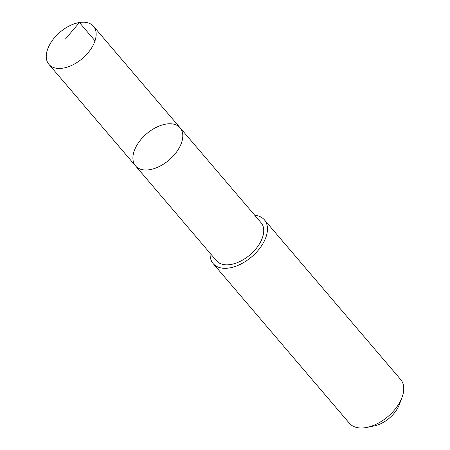 <?xml version="1.0" encoding="UTF-8"?>
<svg xmlns="http://www.w3.org/2000/svg" width="450" height="450" viewBox="0 0 450 450"><rect width="100%" height="100%" fill="white"/><g stroke="black" fill="none" stroke-linecap="round" stroke-linejoin="round"><path stroke-width="0.67" d="M180.152 127.856L261.084 222.705A29.306 17.269 139.5 0 1 262.024 223.999A29.306 17.269 139.5 0 1 248.957 255.729A29.306 17.269 139.5 0 1 216.495 260.752L135.562 165.909A29.312 17.269 -40.5 0 0 169.065 160.02A29.312 17.269 -40.5 0 0 180.152 127.856A29.312 17.269 -40.5 0 0 147.69 132.879A29.312 17.269 -40.5 0 0 134.618 164.61A29.312 17.269 -40.5 0 0 135.562 165.909A29.312 17.269 -40.5 0 0 169.065 160.02A29.312 17.269 -40.5 0 0 180.152 127.856L93.504 26.308A29.312 17.274 139.5 0 1 94.444 27.602A29.312 17.274 139.5 0 1 81.371 59.338A29.312 17.274 139.5 0 1 48.904 64.361A29.312 17.274 139.5 0 1 47.964 63.068A29.312 17.274 139.5 0 1 61.037 31.331A29.312 17.274 139.5 0 1 93.504 26.308M254.728 215.257A33.694 19.851 139.5 0 1 264.426 219.859A33.694 19.851 139.5 0 1 265.506 221.349A33.694 19.851 139.5 0 1 250.481 257.827A33.694 19.851 139.5 0 1 213.165 263.604A33.694 19.851 139.5 0 1 210.139 253.305M264.426 219.859L400.697 379.558A33.694 19.851 139.5 0 1 401.777 381.049A33.694 19.851 139.5 0 1 402.002 397.474A33.694 19.851 139.5 0 1 366.924 427.41A33.694 19.851 139.5 0 1 349.436 423.298L213.165 263.604M402.002 397.474L399.33 404.595A23.968 14.124 139.5 0 1 374.377 425.886L366.924 427.41M95.017 40.815L79.414 22.528L65.61 38.779M135.562 165.909L48.904 64.361"/></g></svg>
